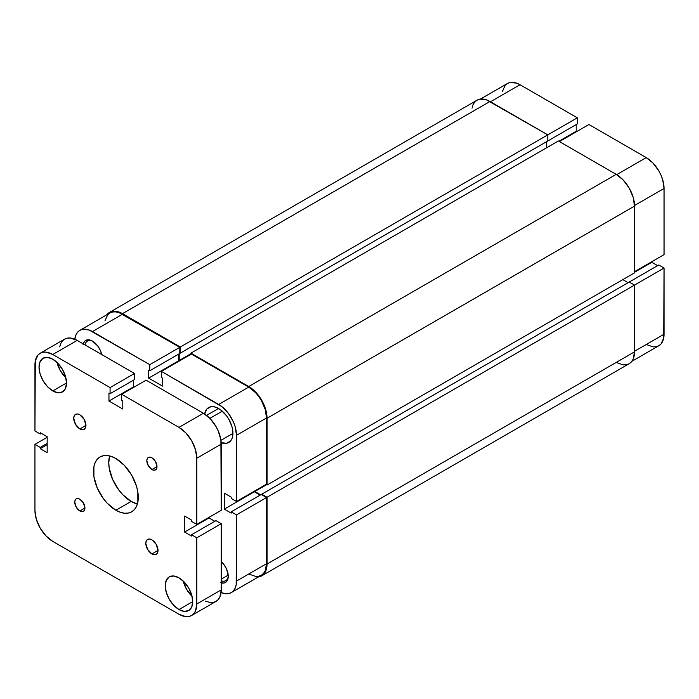 <?xml version="1.0" encoding="UTF-8"?>
<svg xmlns="http://www.w3.org/2000/svg" width="699" height="699" viewBox="0 0 699 699"><rect width="100%" height="100%" fill="white"/><g stroke="black" fill="none" stroke-linecap="round" stroke-linejoin="round"><path stroke-width="1.05" d="M472.008 108.135L473.048 104.771L474.743 102.089L477.024 100.202L479.802 99.171L486.408 99.826L547.798 134.863L547.798 140.98L180.316 353.144L180.316 347.027L547.798 134.863L489.982 101.486L122.491 313.65L489.982 101.486A25.915 14.959 -120 0 0 477.024 100.202L109.542 312.366L106.868 314.742A25.915 14.959 60 0 1 109.542 312.366A25.915 14.959 60 0 1 122.491 313.65L180.316 347.027L577.322 117.825L520.012 84.736L490.488 101.774L520.012 84.736L516.535 83.12L510.113 82.482L507.413 83.487L505.194 85.322L502.537 91.202M664.05 254.646L664.05 188.468L634.526 205.515L664.05 188.468L662.696 179.809L661.044 175.3L658.834 170.905L653.049 163.112L646.234 157.607L588.925 124.518L559.401 141.565L588.925 124.518L646.234 157.607L616.71 174.654L646.234 157.607A25.19 14.548 -120 0 1 664.05 188.468L664.05 254.646L634.526 271.684L664.05 254.646M109.542 312.366L112.312 311.335L115.484 311.212L122.491 313.65L180.316 347.027L180.316 353.144L179.809 352.846L180.316 353.144L547.798 140.98L547.798 134.863L577.322 117.825L577.322 123.933L547.291 141.268L577.322 123.933L577.322 117.825L520.012 84.736A25.19 14.548 -120 0 0 507.413 83.487L480.414 99.075M646.234 344.502L653.049 346.879L656.134 346.756L658.834 345.752L661.044 343.917L663.709 338.036L664.05 268.04L658.755 264.991L629.24 282.029L658.755 264.991L664.05 268.04L634.526 285.087L629.24 282.029L261.749 494.193L629.24 282.029L634.526 285.087L267.044 497.251L634.526 285.087L634.526 351.85L634.526 285.087L664.05 268.04L664.05 334.218L634.526 351.265L664.05 334.218A25.19 14.548 -120 0 1 658.834 345.752L631.835 361.339M657.637 265.637L651.835 262.282L651.835 261.697L651.835 262.282L634.526 272.278L651.835 262.282L657.637 265.637M576.71 131.578L576.203 131.281L576.203 124.579L576.203 131.281L558.894 141.268L576.203 131.281L576.71 131.578M546.679 141.626L546.679 147.734L546.679 141.626M190.906 353.729L179.197 360.492L179.197 353.79L179.197 360.492L179.704 360.78L179.197 360.492L190.906 353.729M190.906 354.314L190.906 353.144L558.387 140.98L190.906 353.144L248.722 386.521L616.203 174.357L558.387 140.98L616.203 174.357L248.722 386.521A25.915 14.959 60 0 1 267.044 418.264L634.526 206.1A25.915 14.959 -120 0 0 616.203 174.357L623.22 180.019L629.161 188.04L633.137 197.197L634.526 206.1L267.044 418.264L267.044 485.027L634.526 272.863L634.526 206.1L634.526 272.863L267.044 485.027L266.031 484.442L267.044 485.027L267.044 418.264L265.646 409.361L261.679 400.204L255.738 392.183L248.722 386.521L190.906 353.144L190.906 354.314M254.829 490.908L254.829 491.493L266.537 484.73L254.829 491.493L260.631 494.84L254.829 491.493L254.829 490.908M628.113 282.676L622.826 279.617L628.113 282.676M261.749 494.787L261.749 494.193L267.044 497.251L267.044 564.014L634.526 351.85L267.044 564.014A25.915 14.959 60 0 1 261.679 575.88A25.915 14.959 60 0 1 258.289 577.007L261.679 575.88L263.96 573.993L266.695 567.938L267.044 564.014L267.044 497.251L261.749 494.193L261.749 494.787M261.679 575.88L629.161 363.716A25.915 14.959 -120 0 0 634.526 351.85L633.137 359.146L631.442 361.82L629.161 363.716L626.383 364.747L623.22 364.869L616.203 362.432M221.233 580.782A12.093 6.981 -120 0 0 228.25 575.688A12.093 6.981 60 0 1 225.76 580.659A12.093 6.981 60 0 1 221.233 580.782M220.561 582.686L224.012 583.036L225.462 582.494L227.533 580.109L228.258 576.299L226.651 569.231L224.012 564.661L221.233 561.594A13.534 7.811 60 0 1 228.258 576.299A13.534 7.811 60 0 1 221.233 582.896M83.242 343.882A13.534 7.811 60 0 1 92.469 341.095L92.469 341.095A13.534 7.811 60 0 1 101.687 354.533L100.42 350.601L97.781 346.022L92.469 341.095L88.799 339.819L85.697 340.422L84.509 341.409L83.076 344.572M218.691 408.566A20.157 11.638 60 0 1 231.858 426.329A20.157 11.638 60 0 1 228.765 442.476A20.157 11.638 60 0 1 221.19 442.668L226.607 443.271L230.539 441.008L231.858 438.92L232.671 436.298L232.671 429.876L231.858 426.32L228.765 419.199L226.607 415.905L221.469 410.488L215.912 407.272L213.239 406.669L210.775 406.766L206.843 409.037L204.658 414.035A20.157 11.638 60 0 1 208.617 407.569A20.157 11.638 60 0 1 218.691 408.566M221.233 579.183L228.215 575.155L221.233 579.183M236.507 514.883L266.537 497.548L266.537 563.726L236.507 581.061L236.507 514.883L236.166 584.88L235.152 588.147L233.501 590.751L231.29 592.595L228.59 593.591L225.506 593.713L221.076 592.534A25.19 14.548 60 0 0 231.29 592.595L261.321 575.26L263.532 573.416L265.183 570.812L266.537 563.726L266.537 497.548L261.243 494.49L266.537 497.548L236.507 514.883L231.212 511.825L236.507 514.883M161.382 371.361L218.691 404.45L248.722 387.115L191.412 354.026L161.382 371.361L222.168 406.853L228.59 413.633L233.501 422.144L235.152 426.652L236.507 435.302L236.507 501.48L231.212 498.431L231.212 497.138L224.292 493.136L224.292 509.125L231.212 513.118L231.212 511.825L261.243 494.49L231.212 511.825L231.212 513.118L224.292 509.125L254.322 491.781L254.322 491.196L254.322 491.781L260.124 495.137L254.322 491.781L224.292 509.125L224.292 493.136L231.212 497.138L231.212 498.431L236.507 501.48L236.507 435.302L266.537 417.967L265.183 409.317L261.321 400.413L258.621 396.289L255.537 392.611L248.722 387.115L191.412 354.026L161.382 371.361L161.382 377.477L161.382 371.361M179.197 361.077L178.682 360.78L178.682 354.087L178.682 360.78L179.197 361.077M79.869 330.33L109.9 312.986A25.19 14.548 -120 0 1 122.491 314.235L92.469 331.571L149.778 364.66L179.809 347.324L122.491 314.235L92.469 331.571A25.19 14.548 60 0 0 79.869 330.33A25.19 14.548 60 0 0 74.81 339.198L76.008 334.769L77.65 332.165L79.869 330.33L82.569 329.325L88.991 329.963L149.778 364.66L149.778 370.776L179.809 353.441L179.809 347.324L119.022 312.628L115.676 311.868L112.6 311.99L109.9 312.986L107.681 314.83L105.025 320.71M248.722 574.01L255.537 576.378L258.621 576.256L261.321 575.26A25.19 14.548 -120 0 0 266.537 563.726L236.507 581.061A25.19 14.548 60 0 1 231.29 592.595M266.537 484.145L266.537 417.967L266.537 484.145L236.507 501.48L266.537 484.145M149.778 370.776L148.66 370.129L148.66 378.124L162.5 386.11L162.5 378.124L161.382 377.477L162.5 378.124L162.5 386.11L148.66 378.124L178.682 360.78L148.66 378.124L148.66 370.129L149.778 370.776L149.778 364.66L179.809 347.324L179.809 353.441L149.778 370.776M85.068 344.939A12.093 6.981 60 0 1 87.436 341.086A12.093 6.981 60 0 1 92.984 341.409A12.093 6.981 -120 0 0 85.068 344.939M236.507 435.302L266.537 417.967A25.19 14.548 -120 0 0 248.722 387.115L218.691 404.45A25.19 14.548 60 0 1 236.507 435.302M209.857 418.369L222.299 411.187L209.857 418.369M151.91 553.957L158.018 550.428L157.555 552.857L156.235 554.386A8.641 4.989 60 0 1 151.91 553.957L147.594 549.397L145.803 543.376L146.274 540.947L147.594 539.418L149.577 539.034L151.91 539.846A8.641 4.989 60 0 1 157.555 547.457A8.641 4.989 60 0 1 156.235 554.386L154.252 554.77L151.91 553.957A8.641 4.989 60 0 1 146.274 546.338A8.641 4.989 60 0 1 147.594 539.418A8.641 4.989 60 0 1 151.91 539.846L156.235 544.407L158.018 550.428L151.91 553.957M79.843 428.915L85.951 425.385L85.488 427.814L84.16 429.343A8.641 4.989 60 0 1 79.843 428.915L75.527 424.354L73.736 418.334L74.199 415.905L75.527 414.376L77.502 413.991L79.843 414.804A8.641 4.989 60 0 1 85.488 422.414A8.641 4.989 60 0 1 84.16 429.343L82.176 429.728L79.843 428.915A8.641 4.989 60 0 1 74.199 421.305A8.641 4.989 60 0 1 75.527 414.376A8.641 4.989 60 0 1 79.843 414.804L84.16 419.365L85.951 425.385L79.843 428.915M151.91 469.553L157.004 466.617L156.62 468.645L155.51 469.911A7.2 4.159 60 0 1 151.91 469.553L148.319 465.761L146.825 460.737L147.209 458.719L148.319 457.443L149.962 457.129L151.91 457.801A7.2 4.159 60 0 1 156.62 464.145A7.2 4.159 60 0 1 155.51 469.911L153.859 470.235L151.91 469.553A7.2 4.159 60 0 1 147.209 463.21A7.2 4.159 60 0 1 148.319 457.443A7.2 4.159 60 0 1 151.91 457.801L155.51 461.602L157.004 466.617L151.91 469.553M79.843 510.96L84.928 508.016L84.544 510.043L83.443 511.319A7.2 4.159 60 0 1 79.843 510.96L76.243 507.159L74.749 502.144L75.142 500.117L76.243 498.85L77.895 498.527L79.843 499.2A7.2 4.159 60 0 1 84.544 505.543A7.2 4.159 60 0 1 83.443 511.319L81.792 511.633L79.843 510.96A7.2 4.159 60 0 1 75.142 504.617A7.2 4.159 60 0 1 76.243 498.85A7.2 4.159 60 0 1 79.843 499.2L83.443 503L84.928 508.016L79.843 510.96M178.988 609.563L192.732 601.629L191.692 607.099L188.713 610.524A19.432 11.219 60 0 1 178.988 609.563L173.736 605.317L169.272 599.305L166.292 592.437L165.252 585.762L166.292 580.292L169.272 576.867L173.736 576.002L178.988 577.828A19.432 11.219 60 0 1 191.692 594.954A19.432 11.219 60 0 1 188.713 610.524L184.248 611.389L178.988 609.563A19.432 11.219 60 0 1 166.292 592.437A19.432 11.219 60 0 1 169.272 576.867A19.432 11.219 60 0 1 178.988 577.828L184.248 582.075L188.713 588.086L191.692 594.954L192.732 601.629L178.988 609.563M52.766 390.933L66.51 383L65.461 388.469L62.482 391.894A19.432 11.219 60 0 1 52.766 390.933L47.506 386.687L43.05 380.675L40.07 373.808L39.022 367.132L40.07 361.663L43.05 358.238L47.506 357.364L52.766 359.199A19.432 11.219 60 0 1 65.461 376.324A19.432 11.219 60 0 1 62.482 391.894L58.026 392.759L52.766 390.933A19.432 11.219 60 0 1 40.07 373.808A19.432 11.219 60 0 1 43.05 358.238A19.432 11.219 60 0 1 52.766 359.199L58.026 363.436L62.482 369.456L65.461 376.324L66.51 383L52.766 390.933M131.15 501.428A31.673 18.288 -120 0 0 137.388 504.005L131.15 501.428L115.877 510.244L131.15 501.428A31.673 18.288 -120 0 1 109.638 455.94L108.756 462.633L109.184 467.928L112.53 479.182L118.708 489.885L122.578 494.508L131.15 501.428M115.877 458.518A31.673 18.288 60 0 1 136.567 486.434A31.673 18.288 60 0 1 131.718 511.808A31.673 18.288 60 0 1 115.877 510.244L107.305 503.324L103.435 498.702L97.257 487.998L93.911 476.744L93.911 466.652L95.186 462.537L97.257 459.26L100.044 456.954L103.435 455.696L107.305 455.538L111.508 456.499L115.877 458.518L124.448 465.438L131.718 475.241L136.567 486.434L137.843 492.017L137.843 502.109L136.567 506.225L134.496 509.501L131.718 511.808L128.319 513.066L124.448 513.223L120.245 512.262L115.877 510.244A31.673 18.288 60 0 1 95.186 482.327A31.673 18.288 60 0 1 100.044 456.954A31.673 18.288 60 0 1 115.877 458.518M52.766 541.393L178.988 614.264L185.812 616.64L188.887 616.518L191.587 615.513A25.19 14.548 60 0 1 178.988 614.264L52.766 541.393A25.19 14.548 60 0 1 34.95 510.532L34.95 444.354L40.245 447.412L40.245 448.706L47.165 452.699L47.165 436.718L47.165 452.699L40.245 448.706L47.165 444.713L40.245 448.706L40.245 447.412L47.165 443.419L40.245 447.412L34.95 444.354L47.165 437.303L34.95 444.354L34.95 510.532L36.304 519.191L40.166 528.095L45.951 535.888L52.766 541.393M196.803 603.98A25.19 14.548 60 0 1 191.587 615.513L193.806 613.678L195.449 611.075L196.803 603.98L196.803 537.802L221.233 523.7L221.233 589.877L196.803 603.98L196.803 537.802L191.509 534.744L215.947 520.641L221.233 523.7L196.803 537.802L191.509 534.744L191.509 536.037L184.588 532.044L209.018 517.942L214.82 521.288L209.018 517.942L209.018 517.347L209.018 517.942L184.588 532.044L184.588 516.054L184.588 532.044L191.509 536.037L191.509 534.744L215.947 520.641L221.233 523.7L221.233 589.877L196.803 603.98M191.587 615.513L216.017 601.411A25.19 14.548 -120 0 0 221.233 589.877L219.879 596.963L218.237 599.567L216.017 601.411L213.317 602.407L210.242 602.529L205.122 601.053M191.509 520.056L184.588 516.054L191.509 520.056L191.509 521.349L191.509 520.056M221.233 510.296L196.803 524.407L191.509 521.349L196.803 524.407L196.803 458.229L221.233 444.118L221.233 510.296L196.803 524.407L196.803 458.229L221.233 444.118A25.19 14.548 -120 0 0 203.426 413.266L178.988 427.369A25.19 14.548 60 0 1 196.803 458.229L195.449 449.571L191.587 440.667L185.812 432.873L178.988 427.369L203.426 413.266L146.108 380.177L121.678 394.28L178.988 427.369L121.678 394.28L121.678 400.396L122.797 401.043L122.797 409.037L108.957 401.043L122.797 409.037L122.797 401.043L121.678 400.396L121.678 394.28L146.108 380.177L203.426 413.266L210.242 418.771L216.017 426.565L218.237 430.96L220.893 439.907L221.233 510.296M133.893 387.229L133.387 386.94L108.957 401.043L133.387 386.94L133.387 380.239L133.387 386.94L133.893 387.229M108.957 393.048L108.957 401.043L108.957 393.048L110.075 393.694L108.957 393.048M40.166 353.248A25.19 14.548 60 0 1 52.766 354.498L45.951 352.121L42.866 352.244L40.166 353.248L37.956 355.083L35.291 360.964L34.95 430.96L34.95 364.782A25.19 14.548 60 0 1 40.166 353.248L64.596 339.137L67.296 338.141L70.381 338.019L77.196 340.387L134.505 373.476L134.505 379.592L110.075 393.694L134.505 379.592L134.505 373.476L110.075 387.587L110.075 393.694L110.075 387.587L134.505 373.476L77.196 340.387L52.766 354.498L110.075 387.587L52.766 354.498L77.196 340.387A25.19 14.548 -120 0 0 64.596 339.137L62.386 340.981L60.734 343.585L59.721 346.861M34.95 430.96L40.245 434.009L41.363 433.363L40.245 434.009L40.245 432.716L47.165 436.718L40.245 432.716L40.245 434.009L34.95 430.96M56.995 362.405A19.432 11.219 -120 0 0 65.837 377.731L60.35 370.68L56.995 362.405M183.225 581.044A19.432 11.219 -120 0 0 192.068 596.361L186.581 589.318L183.225 581.044M206.563 415.398L218.542 408.478M220.954 440.335L232.942 433.415"/></g></svg>
